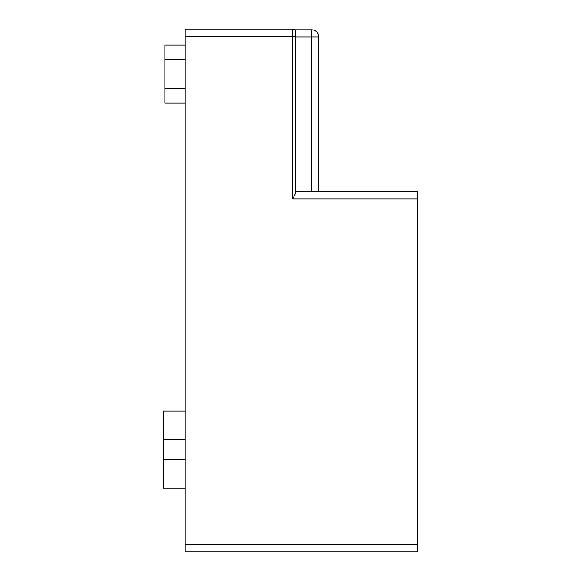 <?xml version="1.0" encoding="UTF-8"?>
<svg xmlns="http://www.w3.org/2000/svg" width="581" height="581" viewBox="0 0 581 581"><rect width="100%" height="100%" fill="white"/><g stroke="black" fill="none" stroke-linecap="round" stroke-linejoin="round"><path stroke-width="0.87" d="M311.561 191.004L295.584 191.004L295.584 191.73L417.594 191.73L417.594 198.992L292.679 198.992L295.584 193.182L295.584 29.776L311.561 29.776A7.262 7.262 0 0 1 318.824 37.039L318.824 191.004L318.824 37.039L311.561 37.039L311.561 191.004L318.824 191.004M185.194 29.05L292.679 29.05A2.905 2.905 0 0 1 295.584 31.955A2.905 2.905 0 0 0 292.679 29.05L185.194 29.05L185.194 36.312L295.584 36.312M185.194 544.688L185.194 551.95L417.594 551.95L417.594 544.688L185.194 544.688L185.194 36.312M417.594 544.688L417.594 198.992M185.194 411.057L163.406 411.057L163.406 488.04L185.194 488.04M185.194 45.027L164.859 45.027L164.859 103.127L185.194 103.127M311.561 29.776L311.561 37.039L295.584 37.039M292.679 198.992L292.679 29.05A2.905 2.905 0 0 1 295.584 31.955M185.194 439.381L163.406 439.381M185.194 459.716L163.406 459.716M185.194 88.602L164.859 88.602M185.194 59.552L164.859 59.552"/></g></svg>
